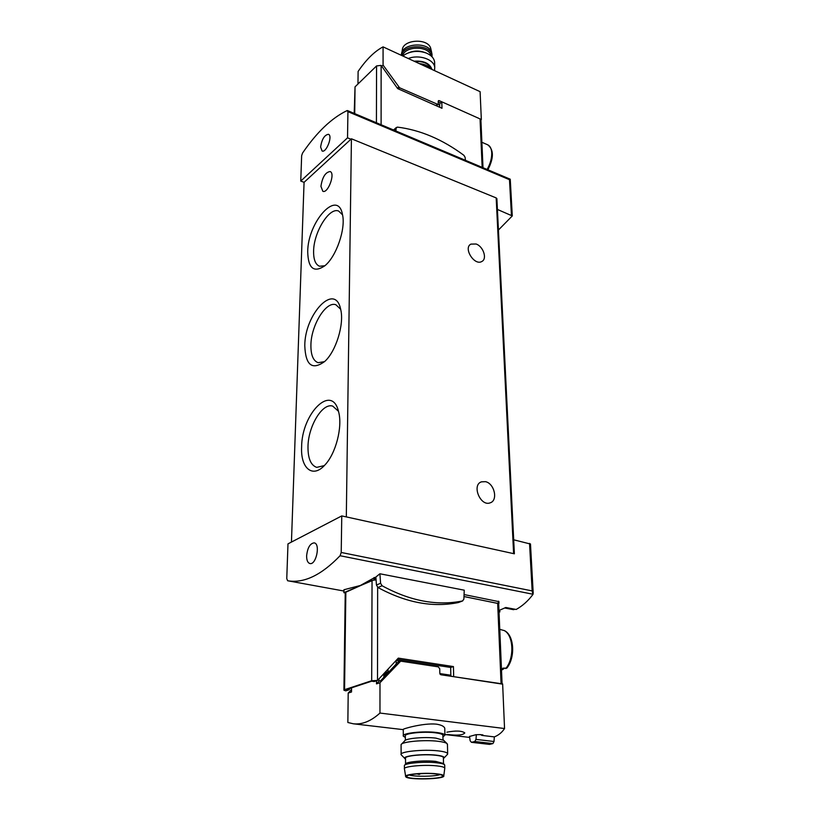 <?xml version="1.0" encoding="UTF-8"?>
<svg xmlns="http://www.w3.org/2000/svg" width="820" height="820" viewBox="0 0 820 820"><rect width="100%" height="100%" fill="white"/><g stroke="black" fill="none" stroke-linecap="round" stroke-linejoin="round"><path stroke-width="1.23" d="M499.011 611.72L499.903 611.884L499.523 610.305M498.96 610.521L505.786 607.497L516.18 609.465C522.637 605.816 528.234 600.793 532.979 594.397L532.159 590.912L341.212 552.465L340.074 555.734C321.307 575.199 303.83 583.543 287.646 580.755L286.764 578.612L287.984 543.865L341.766 515.913L514.376 553.807L345.763 516.784M513.474 609.639L514.96 609.229M497.412 209.448L512.285 215.926L498.427 230.03M300.755 181.066L301.647 155.718L302.539 153.073C316.838 132.163 331.669 118.008 347.034 110.618L347.926 111.643L347.526 137.832L300.755 181.066L304.066 182.327L350.939 139.226L347.526 137.832M464.079 594.561L498.827 601.624M343.918 589.754L360.328 585.5L374.873 577.423L374.863 579.473L343.959 592.634L345.23 593.044M375.929 577.618L374.873 577.423M379.896 573.774L380.582 583.266L382.089 585.757C410.174 601.05 436.998 606.113 462.572 600.947L463.884 599.072L464.253 590.185L379.896 573.774L375.878 577.014L376.452 585.029L377.958 587.52C405.961 602.72 432.724 607.743 458.267 602.567L458.687 602.413M341.766 515.913L341.212 552.465M530.489 544.039L513.689 539.796L514.365 553.664M497.402 209.448L496.879 198.604L496.182 197.917L351.421 138.785L350.939 139.226M306.618 555.847C306.618 560.285 307.715 562.858 309.909 563.535C316.192 565.287 320.651 543.619 314.173 542.871C310.042 543.424 307.52 547.75 306.618 555.847M320.599 147.016L322.086 150.993C326.309 153.166 333.002 135.659 328.451 134.296C324.474 134.941 321.86 139.185 320.599 147.016M301.616 447.156C300.53 468.384 312.748 478.685 324.894 464.981C335.759 453.757 342.698 427.015 338.67 412.091C332.305 382.725 301.606 413.27 301.616 447.156M307.715 251.822C308.166 268.417 313.845 273.091 324.761 265.834C336.149 256.896 345.876 228.995 342.524 214.727C337.932 188.251 307.623 221.861 307.715 251.822M304.784 345.64C305.522 365.3 312.184 370.568 324.761 361.435C335.985 351.401 344.369 324.156 340.72 309.55C335.318 281.619 304.732 313.752 304.784 345.64M320.928 186.335L322.824 191.285C327.969 193.817 335.616 173.112 330.091 171.544C325.407 172.251 322.352 177.181 320.928 186.335M304.066 182.327L291.448 542.061M346.317 516.497L351.421 138.785M485.491 481.668C494.409 483.421 498.283 500.415 490.247 502.803C480.581 506.944 471.397 485.04 481.412 481.842L485.491 481.668M476.082 244.001C483.318 246.389 487.459 258.874 481.842 261.477C474.452 266.121 463.003 247.968 470.895 244.114L476.082 244.001M511.434 215.096L509.486 179.703L510.245 179.211L347.506 110.577M498.662 603.622L463.997 596.519M376.072 579.709L374.863 579.473M465.452 160.32L465.094 157.286L463.894 155.308C442.328 139.328 420.158 129.929 397.372 127.11L396.142 128.105L395.896 130.985M340.638 309.222L335.913 304.773C326.042 300.796 311.016 325.417 310.913 345.097C310.8 354.947 313.199 360.81 318.098 362.686L324.505 361.661M342.545 214.84L338.691 211.078C329.343 206.784 313.66 232.285 313.609 251.227C313.496 259.54 315.464 264.542 319.534 266.244L324.853 265.752M338.455 411.261L332.725 406.115C322.393 402.579 308.156 426.297 307.992 446.664C307.9 458.411 310.821 465.319 316.735 467.369L324.3 465.606M405.367 740.265L405.336 736.114C403.45 733.449 423.161 731.225 435.266 732.793C439.827 733.357 442.369 734.146 442.902 735.14L442.913 735.612M447.535 734.505C457.252 735.683 463.023 735.15 464.817 732.916C461.803 730.733 455.828 730.487 446.89 732.188M469.532 736.462L475.948 734.699L480.284 734.607L482.949 734.925L481.729 735.386L481.719 734.802M376.482 680.774L376.482 683.87L379.988 682.732L400.683 661.145L438.31 666.865L439.735 668.812L439.838 673.456L440.781 674.757L502.639 683.921L504.546 728.529C502.035 732.414 498.632 735.202 494.368 736.893L481.729 735.386M504.546 728.529L379.967 713.062C370.968 721.19 362.091 724.767 353.338 723.793L347.854 722.492L348.203 693.064L351.534 689.548M444.768 728.293C444.143 726.325 441.334 724.931 436.322 724.132C422.935 722.809 401.246 729.298 403.266 729.462L403.307 735.622M430.51 665.686L396.173 660.407L396.203 664.005L380.798 680.6L378.963 681.205L378.963 678.878M389.387 671.344L384.436 673.005M387.921 672.923L382.981 674.573M351.554 687.826L351.513 691.988L348.203 693.064M379.988 682.732L379.967 713.062M385.502 675.536L385.502 674.921L382.725 674.839M476.338 734.751L475.989 739.404L494.019 741.505L494.316 736.883M480.089 734.689L481.719 734.884M475.989 739.404L474.811 741.505L492.912 743.586L494.019 741.505M474.811 741.505L471.449 742.315L489.519 744.386L492.912 743.586M471.449 742.315L470.157 740.808L469.511 736.339M376.482 683.87L378.963 681.205M400.078 661.217L397.987 662.078L396.203 664.005M405.346 737.477L403.317 736.155C401.216 733.203 423.069 730.733 436.486 732.485C441.519 733.111 444.337 733.972 444.922 735.079L442.943 736.975M401.697 743.986L404.608 740.962C405.213 738.42 424.268 736.657 435.84 738.113L443.743 740.378M401.123 754.164L401.082 744.632C401.728 741.669 424.34 739.589 438.054 741.29C442.585 741.823 445.526 742.551 446.88 743.463L447.453 744.632M404.752 758.418L401.123 754.718C398.766 751.673 423.233 749.091 438.239 750.884C443.866 751.53 447.002 752.422 447.658 753.559L447.095 754.738M405.521 759.043L405.152 758.818C400.426 756.173 422.382 753.529 436.168 755.148C441.816 755.804 444.481 756.696 444.173 757.854L443.394 758.541M443.384 757.844L443.374 757.403C442.841 756.491 440.279 755.774 435.686 755.261C423.479 753.836 403.614 755.896 405.521 758.346L405.562 763.973M440.073 774.613C434.692 776.591 414.756 776.847 409.313 775.013M435.307 773.895C439.376 774.305 441.775 774.88 442.472 775.617C446.09 779.113 406.73 780.045 406.822 776.468C405.787 774.387 424.104 772.706 435.307 773.895M436.025 773.742C440.77 774.223 443.353 774.9 443.784 775.771C445.865 779.307 407.13 780.209 405.695 776.673C403.419 774.408 423.602 772.419 436.025 773.742M404.434 768.996C402.405 766.515 423.581 764.414 436.588 765.859C441.478 766.372 444.204 767.1 444.768 768.022L444.737 768.545M404.434 768.545L404.373 765.593C404.27 763.194 424.329 761.401 436.527 762.774C440.729 763.215 443.353 763.83 444.399 764.619L444.717 765.419M404.752 765.101L405.531 764.066C405.449 761.79 424.319 760.099 435.799 761.401L443.517 763.522M431.258 68.942C428.88 63.57 423.386 61.09 414.776 61.51M436.681 105.565L438.218 103.853L438.413 100.665L439.233 100.665L481.33 119.484L480.1 91.666L383.063 46.873C374.555 51.342 366.232 59.542 358.104 71.453L357.971 83.999M440.442 103.002L438.167 101.987M381.792 66.317L383.073 65.077L383.063 46.873M383.073 65.077L399.555 87.75L437.952 104.458M481.33 119.484L480.92 120.212M431.474 69.218C428.88 66.051 424.832 64.175 419.327 63.611M432.007 69.464C429.752 63.324 423.776 60.557 414.069 61.182M434.508 70.623L434.743 67.455C434.159 59.378 418.989 54.161 408.288 58.517M434.651 63.591L434.61 61.93C433.964 58.076 431.166 55.114 426.226 53.023C418.805 50.471 411.783 50.932 405.141 54.407L402.876 56.016M425.816 52.869L424.729 52.449C419.112 50.45 413.587 50.625 408.165 52.972M431.002 49.579L430.726 48.37C428.04 37.72 402.312 39.442 402.302 50.245L401.779 52.951M432.017 55.319L431.689 52.572C428.85 41.297 401.452 43.122 401.462 54.561M432.078 56.846L432.027 55.616C431.381 43.942 403.143 43.757 401.595 55.432M431.023 55.842C429.321 45.612 404.731 45.653 402.61 55.893M354.209 113.406L355.039 86.848L376.564 65.928L381.126 65.385L397.669 88.611L441.98 108.271L441.806 101.813L440.032 103.361L439.622 104.847L438.157 104.201M441.806 101.813L480.048 118.91L480.909 120.027M439.622 104.847L439.715 107.266M502.096 684.075L453.685 676.674L453.429 666.568L450.682 667.449L450.846 675.803L440.043 674.204M450.846 675.803L451.42 676.336M501.491 669.807L502.978 668.146L506.729 668.167M506.75 668.187C515.534 657.63 514.324 635.213 504.392 630.611L499.769 629.36M502.188 669.755L504.331 668.361M453.429 666.568L398.305 658.122L377.507 680.446L374.166 681.543L371.685 681.194L346.47 689.497L348.93 689.825L350.499 688.175M377.651 587.325L377.507 680.446L371.685 680.723L344.554 689.681L343.918 690.204L345.784 690.86L348.93 689.825M450.682 667.449L397.218 659.28M498.662 603.582L463.997 596.56M376.083 579.883L372.054 580.396L345.24 592.481L343.918 690.071M533.072 594.264L340.074 555.734M343.898 591.025L287.646 580.755L343.898 591.025M532.159 590.912L529.546 543.393M509.486 179.703L347.926 111.643M513.597 553.264L496.182 197.917M514.017 609.598L504.987 607.897M498.488 601.183L498.57 603.12M374.063 577.557L374.063 579.525M344 589.723L343.959 592.634M396.142 128.105L393.866 130.124M380.582 583.266L376.452 585.029M382.089 585.757L377.958 587.52M462.572 600.947L458.267 602.567M383.852 677.31L383.852 675.003M397.987 662.078L399.668 661.514M388.044 671.795L388.034 669.14M398.325 88.898L399.555 87.75M435.881 105.565L437.132 104.458M438.157 101.598L439.233 100.665M397.433 88.273L398.735 87.063M487.121 169.453C490.319 163.795 491.867 158.239 491.733 152.786C491.467 148.615 490.134 145.96 487.736 144.822L481.883 142.28M439.663 105.185L437.982 104.437M381.126 65.385L381.105 124.742M480.048 118.91L482.16 167.362M355.039 86.848L354.711 113.621M376.564 65.928L376.421 122.774M505.714 668.577C514.704 658.122 513.525 634.731 504.033 630.488M450.877 675.219L439.838 673.579M501.071 683.685L497.658 602.997M371.685 680.723L372.054 580.396M344.554 689.681L345.856 591.804M514.376 553.695L496.879 198.604M512.285 215.926L510.245 179.211M533.215 593.28L530.478 543.926M513.474 609.66L504.751 608.009M343.918 589.775L343.877 592.706M498.888 601.449L498.97 603.315M396.408 127.428L393.528 129.99M462.695 600.916L458.39 602.536M470.895 244.114L470.116 244.667M481.412 481.842L480.52 482.273M442.995 739.773L442.902 735.14M469.675 737.426L444.911 734.525M403.266 729.646L353.338 723.793M455.93 731.061L454.485 731.143M444.922 735.079L444.778 728.293M443.323 739.968L446.88 743.463M447.658 753.559L447.443 744.078M444.173 757.854L447.658 754.133M443.784 775.771L444.799 768.094M405.633 776.274L404.475 769.068M444.768 768.022L444.706 764.968M443.22 763.143L444.399 764.619M443.497 763.481L443.374 757.403M416.908 773.885L419.174 774.439L420.66 773.639M434.61 61.93L434.743 67.455M430.726 48.37L431.689 52.572M431.986 53.874L432.027 55.616M480.899 119.843L483 167.721M487.736 144.822C493.865 149.66 493.917 157.973 487.89 169.781M503.9 668.7L501.502 670.186M502.086 683.839L498.662 603.489"/></g></svg>
